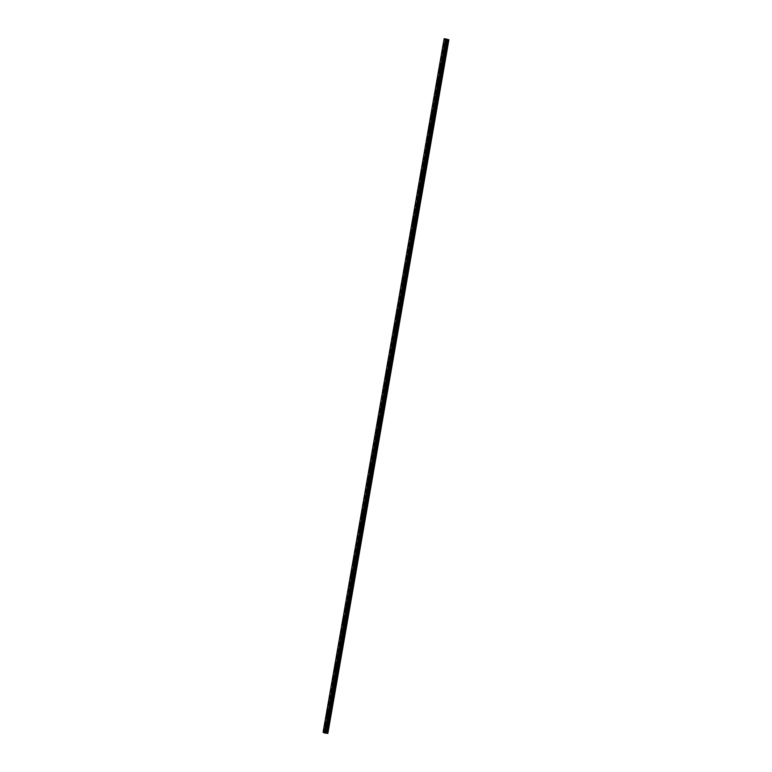 <?xml version="1.0" encoding="UTF-8"?>
<svg xmlns="http://www.w3.org/2000/svg" width="772" height="772" viewBox="0 0 772 772"><rect width="100%" height="100%" fill="white"/><g stroke="black" fill="none" stroke-linecap="round" stroke-linejoin="round"><path stroke-width="0.58" stroke-dasharray="3.86 2.9" d="M447.162 45.944L446.641 45.577L446.689 46.86L447.142 46.31L448.291 39.449M444.952 45.866L445.164 46.706L445.531 46.146L445.309 45.307L444.952 45.866M443.746 44.747L443.746 44.737A1.1 0.482 95.9 0 1 444.083 46.059A1.1 0.482 95.9 0 1 443.514 46.938L443.514 46.938M445.116 57.659L444.595 57.302L444.421 58.267L445.097 58.035L447.036 46.648M442.906 57.582L443.118 58.421L443.485 57.871L443.263 57.032L442.906 57.582M441.7 56.462L441.69 56.462A1.1 0.482 95.9 0 1 442.038 57.784A1.1 0.482 95.9 0 1 441.468 58.662L441.468 58.662M443.07 69.383L442.549 69.026L442.375 69.982L443.051 69.76L444.99 58.363M440.86 69.306L441.073 70.146L441.439 69.596L441.217 68.756L440.86 69.306M439.654 68.187L439.644 68.187A1.1 0.482 95.9 0 1 439.992 69.509A1.1 0.482 95.9 0 1 439.422 70.377L439.422 70.377M441.024 81.108L440.503 80.751L440.329 81.707L441.005 81.485L442.945 70.088M438.814 81.031L439.027 81.871L439.393 81.311L439.171 80.481L438.814 81.031M437.599 79.912L437.608 79.912A1.1 0.482 95.9 0 1 437.946 81.234A1.1 0.482 95.9 0 1 437.377 82.102L437.377 82.102M438.978 92.833L438.457 92.476L438.284 93.431L438.959 93.209L440.899 81.813M436.769 92.756L436.981 93.595L437.348 93.036L437.126 92.196L436.769 92.756M435.562 91.636L435.553 91.636A1.1 0.482 95.9 0 1 435.9 92.958A1.1 0.482 95.9 0 1 435.331 93.827L435.331 93.827M436.933 104.558L436.412 104.201L436.238 105.156L436.913 104.924L438.853 93.537M434.723 104.481L434.935 105.32L435.302 104.76L435.08 103.921L434.723 104.481M433.517 103.361L433.507 103.361A1.1 0.482 95.9 0 1 433.854 104.674A1.1 0.482 95.9 0 1 433.285 105.552L433.285 105.552M434.887 116.282L434.366 115.925L434.192 116.881L434.868 116.649L436.807 105.262M432.677 116.205L432.889 117.045L433.256 116.485L433.034 115.646L432.677 116.205M431.471 115.086L431.461 115.086A1.1 0.482 95.9 0 1 431.809 116.398A1.1 0.482 95.9 0 1 431.239 117.276L431.239 117.276M432.841 127.998L432.32 127.641L432.146 128.606L432.822 128.374L434.761 116.987M430.631 127.93L430.844 128.77L431.21 128.21L430.988 127.37L430.631 127.93M429.425 126.801L429.415 126.801A1.1 0.482 95.9 0 1 429.763 128.123A1.1 0.482 95.9 0 1 429.193 129.001L429.193 129.001M430.795 139.722L430.274 139.365L430.1 140.321L430.776 140.099L432.716 128.702M428.585 139.645L428.798 140.485L429.164 139.935L428.942 139.095L428.585 139.645M427.37 138.526L427.379 138.526A1.1 0.482 95.9 0 1 427.717 139.848A1.1 0.482 95.9 0 1 427.148 140.716L427.148 140.716M428.75 151.447L428.228 151.09L428.055 152.045L428.73 151.823L430.67 140.427M426.54 151.37L426.752 152.209L427.119 151.659L426.897 150.82L426.54 151.37M425.324 150.25L425.324 150.25A1.1 0.482 95.9 0 1 425.671 151.573A1.1 0.482 95.9 0 1 425.102 152.441L425.102 152.441M426.704 163.172L426.183 162.815L426.009 163.77L426.684 163.548L428.624 152.152M424.494 163.095L424.706 163.934L425.073 163.375L424.851 162.535L424.494 163.095M423.278 161.975L423.278 161.975A1.1 0.482 95.9 0 1 423.625 163.297A1.1 0.482 95.9 0 1 423.056 164.166L423.056 164.166M424.658 174.897L424.137 174.54L423.963 175.495L424.639 175.263L426.578 163.876M422.448 174.819L422.66 175.659L423.027 175.099L422.805 174.26L422.448 174.819M421.232 173.7L421.232 173.7A1.1 0.482 95.9 0 1 421.58 175.012A1.1 0.482 95.9 0 1 421.01 175.891L421.01 175.891M422.612 186.621L422.091 186.264L421.917 187.22L422.593 186.988L424.532 175.601M420.393 186.544L420.615 187.384L420.981 186.824L420.759 185.984L420.393 186.544M419.186 185.425L419.186 185.425A1.1 0.482 95.9 0 1 419.534 186.737A1.1 0.482 95.9 0 1 418.964 187.615L418.964 187.615M420.566 198.346L420.045 197.979L419.872 198.944L420.547 198.713L422.487 187.326M418.347 198.269L418.569 199.108L418.935 198.549L418.713 197.709L418.347 198.269M417.141 197.14L417.141 197.14A1.1 0.482 95.9 0 1 417.488 198.462A1.1 0.482 95.9 0 1 416.919 199.34L416.919 199.34M418.52 210.061L417.99 209.704L418.048 210.988L418.501 210.438L420.441 199.051M416.301 209.984L416.523 210.824L416.89 210.274L416.668 209.434L416.301 209.984M415.095 208.865L415.095 208.865A1.1 0.482 95.9 0 1 415.442 210.187A1.1 0.482 95.9 0 1 414.873 211.065L414.873 211.065M416.475 221.786L415.944 221.429L416.002 222.712L416.455 222.162L418.395 210.766M414.255 221.709L414.477 222.548L414.622 221.159L414.255 221.709M413.049 220.589L413.049 220.589A1.1 0.482 95.9 0 1 413.396 221.911A1.1 0.482 95.9 0 1 412.827 222.78L412.827 222.78M414.429 233.511L413.898 233.154L413.956 234.427L414.41 233.887L416.349 222.49M412.209 233.434L412.431 234.273L412.798 233.713L412.576 232.883L412.209 233.434M411.003 232.314L411.003 232.314A1.1 0.482 95.9 0 1 411.351 233.636A1.1 0.482 95.9 0 1 410.781 234.505L410.781 234.505M412.383 245.235L411.852 244.878L411.91 246.152L412.364 245.612L414.303 234.215M410.164 245.158L410.386 245.998L410.53 244.599L410.164 245.158M408.957 244.039L408.957 244.039A1.1 0.482 95.9 0 1 409.305 245.351A1.1 0.482 95.9 0 1 408.735 246.229L408.735 246.229M410.337 256.96L409.807 256.603L409.864 257.877L410.318 257.327L412.258 245.94M408.118 256.883L408.34 257.723L408.706 257.163L408.485 256.323L408.118 256.883M406.912 255.764L406.912 255.764A1.1 0.482 95.9 0 1 407.259 257.076A1.1 0.482 95.9 0 1 406.69 257.954L406.69 257.954M408.291 268.685L407.761 268.328L407.819 269.602L408.272 269.052L410.212 257.665M406.072 268.608L406.294 269.447L406.661 268.888L406.439 268.048L406.072 268.608M404.866 267.488L404.866 267.488A1.1 0.482 95.9 0 1 405.213 268.801A1.1 0.482 95.9 0 1 404.644 269.679L404.644 269.679M406.246 280.4L405.715 280.043L405.773 281.326L406.226 280.776L408.166 269.389M404.026 280.332L404.248 281.162L404.393 279.773L404.026 280.332M402.82 279.203L402.82 279.203A1.1 0.482 95.9 0 1 403.167 280.525A1.1 0.482 95.9 0 1 402.598 281.404L402.598 281.404M404.2 292.125L403.669 291.768L403.727 293.051L404.181 292.501L406.12 281.105M401.98 292.048L402.202 292.887L402.347 291.498L401.98 292.048M400.774 290.928L400.774 290.928A1.1 0.482 95.9 0 1 401.122 292.25A1.1 0.482 95.9 0 1 400.552 293.119L400.552 293.119M402.154 303.85L401.623 303.493L401.681 304.766L402.135 304.226L404.074 292.829M399.935 303.772L400.157 304.612L400.301 303.222L399.935 303.772M398.728 302.653L398.728 302.653A1.1 0.482 95.9 0 1 399.076 303.975A1.1 0.482 95.9 0 1 398.506 304.843L398.506 304.843M400.108 315.574L399.578 315.217L399.635 316.491L400.089 315.951L402.029 304.554M397.889 315.497L398.111 316.337L398.255 314.937L397.889 315.497M396.683 314.378L396.683 314.378A1.1 0.482 95.9 0 1 397.03 315.7A1.1 0.482 95.9 0 1 396.461 316.568L396.461 316.568M398.062 327.299L397.532 326.942L397.59 328.216L398.043 327.666L399.983 316.279M395.843 327.222L396.065 328.061L396.21 326.662L395.843 327.222M394.637 326.102L394.637 326.102A1.1 0.482 95.9 0 1 394.984 327.415A1.1 0.482 95.9 0 1 394.415 328.293L394.415 328.293M396.017 339.024L395.486 338.667L395.322 339.622L395.988 339.39L397.937 328.003M393.797 338.947L394.019 339.786L394.164 338.387L393.797 338.947M392.591 337.827L392.591 337.827A1.1 0.482 95.9 0 1 392.938 339.14A1.1 0.482 95.9 0 1 392.369 340.018L392.359 340.018M393.971 350.749L393.44 350.382L393.276 351.347L393.942 351.115L395.891 339.728M391.751 350.671L391.973 351.511L392.118 350.112L391.751 350.671M390.545 349.542L390.545 349.542A1.1 0.482 95.9 0 1 390.893 350.864A1.1 0.482 95.9 0 1 390.323 351.743L390.314 351.743M391.915 362.464L391.394 362.107L391.452 363.39L391.896 362.84L393.845 351.453M389.706 362.386L389.928 363.226L390.072 361.836L389.706 362.386M388.499 361.267L388.499 361.267A1.1 0.482 95.9 0 1 388.847 362.589A1.1 0.482 95.9 0 1 388.277 363.458L388.268 363.458M389.87 374.188L389.349 373.831L389.185 374.787L389.85 374.565L391.8 363.168M387.66 374.111L387.882 374.951L388.026 373.561L387.66 374.111M386.454 372.992L386.454 372.992A1.1 0.482 95.9 0 1 386.801 374.314A1.1 0.482 95.9 0 1 386.232 375.182L386.222 375.182M387.824 385.913L387.303 385.556L387.139 386.511L387.805 386.289L389.754 374.893M385.614 385.836L385.836 386.675L385.981 385.276L385.614 385.836M384.408 384.717L384.408 384.717A1.1 0.482 95.9 0 1 384.755 386.039A1.1 0.482 95.9 0 1 384.186 386.907L384.176 386.907M385.778 397.638L385.257 397.281L385.093 398.236L385.759 398.005L387.708 386.618M383.568 397.561L383.79 398.4L383.935 397.001L383.568 397.561M382.362 396.441L382.362 396.441A1.1 0.482 95.9 0 1 382.709 397.754A1.1 0.482 95.9 0 1 382.14 398.632L382.13 398.632M383.732 409.363L383.211 409.006L383.259 410.279L383.713 409.729L385.662 398.342M381.522 409.285L381.744 410.125L381.889 408.726L381.522 409.285M380.316 408.166L380.316 408.166A1.1 0.482 95.9 0 1 380.664 409.478A1.1 0.482 95.9 0 1 380.094 410.357L380.085 410.357M381.686 421.087L381.165 420.73L381.214 422.004L381.667 421.454L383.616 410.067M379.477 421.01L379.699 421.85L379.843 420.45L379.477 421.01M378.27 419.891L378.27 419.881A1.1 0.482 95.9 0 1 378.618 421.203A1.1 0.482 95.9 0 1 378.048 422.081L378.039 422.081M379.641 432.803L379.12 432.445L379.168 433.729L379.621 433.179L381.571 421.792M377.431 432.725L377.653 433.565L377.798 432.175L377.431 432.725M376.225 431.606L376.225 431.606A1.1 0.482 95.9 0 1 376.572 432.928A1.1 0.482 95.9 0 1 375.993 433.806L375.993 433.806M377.595 444.527L377.074 444.17L377.122 445.454L377.576 444.904L379.525 433.507M375.385 444.45L375.607 445.29L375.752 443.9L375.385 444.45M374.179 443.331L374.179 443.331A1.1 0.482 95.9 0 1 374.517 444.653A1.1 0.482 95.9 0 1 373.947 445.521L373.947 445.521M375.549 456.252L375.028 455.895L375.076 457.169L375.53 456.628L377.479 445.232M373.339 456.175L373.561 457.014L373.696 455.625L373.339 456.175M372.133 455.055L372.133 455.055A1.1 0.482 95.9 0 1 372.471 456.377A1.1 0.482 95.9 0 1 371.901 457.246L371.901 457.246M373.503 467.977L372.982 467.62L373.03 468.893L373.484 468.353L375.433 456.956M371.293 467.9L371.515 468.739L371.872 468.179L371.65 467.34L371.293 467.9M370.087 466.78L370.087 466.78A1.1 0.482 95.9 0 1 370.425 468.102A1.1 0.482 95.9 0 1 369.856 468.971L369.856 468.971M371.457 479.702L370.936 479.344L370.985 480.618L371.438 480.068L373.387 468.681M369.248 479.624L369.47 480.464L369.827 479.904L369.605 479.065L369.248 479.624M368.041 478.505L368.041 478.505A1.1 0.482 95.9 0 1 368.379 479.817A1.1 0.482 95.9 0 1 367.81 480.695L367.81 480.695M369.412 491.426L368.891 491.069L368.939 492.343L369.392 491.793L371.342 480.406M367.202 491.349L367.424 492.189L367.781 491.629L367.559 490.789L367.202 491.349M365.996 490.23L365.996 490.23A1.1 0.482 95.9 0 1 366.333 491.542A1.1 0.482 95.9 0 1 365.764 492.42L365.764 492.42M367.366 503.151L366.845 502.784L366.893 504.068L367.347 503.518L369.286 492.131M365.156 503.074L365.368 503.913L365.735 503.354L365.513 502.514L365.156 503.074M363.95 501.945L363.95 501.945A1.1 0.482 95.9 0 1 364.287 503.267A1.1 0.482 95.9 0 1 363.718 504.145L363.718 504.145M365.32 514.866L364.799 514.509L364.847 515.793L365.301 515.242L367.24 503.855M363.11 514.789L363.322 515.628L363.689 515.078L363.467 514.239L363.11 514.789M361.904 513.669L361.904 513.669A1.1 0.482 95.9 0 1 362.242 514.992A1.1 0.482 95.9 0 1 361.672 515.86L361.672 515.86M363.274 526.591L362.753 526.234L362.801 527.508L363.255 526.967L365.195 515.571M361.064 526.514L361.277 527.353L361.643 526.803L361.421 525.964L361.064 526.514M359.858 525.394L359.858 525.394A1.1 0.482 95.9 0 1 360.196 526.716A1.1 0.482 95.9 0 1 359.627 527.585L359.627 527.585M361.228 538.316L360.707 537.959L360.756 539.232L361.209 538.692L363.149 527.295M359.019 538.238L359.231 539.078L359.598 538.518L359.376 537.679L359.019 538.238M357.812 537.119L357.803 537.119A1.1 0.482 95.9 0 1 358.15 538.441A1.1 0.482 95.9 0 1 357.581 539.31L357.581 539.31M359.183 550.04L358.662 549.683L358.488 550.639L359.163 550.407L361.103 539.02M356.973 549.963L357.185 550.803L357.552 550.243L357.33 549.403L356.973 549.963M355.767 548.844L355.757 548.844A1.1 0.482 95.9 0 1 356.104 550.156A1.1 0.482 95.9 0 1 355.535 551.034L355.535 551.034M357.137 561.765L356.616 561.408L356.442 562.363L357.118 562.132L359.057 550.745M354.927 561.688L355.139 562.527L355.506 561.968L355.284 561.128L354.927 561.688M353.721 560.568L353.711 560.568A1.1 0.482 95.9 0 1 354.058 561.881A1.1 0.482 95.9 0 1 353.489 562.759L353.489 562.759M355.091 573.49L354.57 573.123L354.396 574.088L355.072 573.857L357.011 562.47M352.881 573.413L353.093 574.252L353.46 573.692L353.238 572.853L352.881 573.413M351.665 572.284L351.675 572.284A1.1 0.482 95.9 0 1 352.013 573.606A1.1 0.482 95.9 0 1 351.443 574.484L351.443 574.484M353.045 585.205L352.524 584.848L352.35 585.813L353.026 585.581L354.966 574.194M350.835 585.128L351.048 585.967L351.414 585.417L351.192 584.578L350.835 585.128M349.629 584.008L349.62 584.008A1.1 0.482 95.9 0 1 349.967 585.33A1.1 0.482 95.9 0 1 349.398 586.209L349.398 586.209M350.999 596.93L350.478 596.573L350.305 597.528L350.98 597.306L352.92 585.909M348.79 596.852L349.002 597.692L349.369 597.142L349.147 596.302L348.79 596.852M347.583 595.733L347.574 595.733A1.1 0.482 95.9 0 1 347.921 597.055A1.1 0.482 95.9 0 1 347.352 597.924L347.352 597.924M348.954 608.654L348.433 608.297L348.259 609.253L348.934 609.031L350.874 597.634M346.744 608.577L346.956 609.417L347.323 608.857L347.101 608.027L346.744 608.577M345.538 607.458L345.528 607.458A1.1 0.482 95.9 0 1 345.875 608.78A1.1 0.482 95.9 0 1 345.306 609.648L345.306 609.648M346.908 620.379L346.387 620.022L346.213 620.977L346.889 620.756L348.828 609.359M344.698 620.302L344.91 621.142L345.277 620.582L345.055 619.742L344.698 620.302M343.492 619.183L343.482 619.183A1.1 0.482 95.9 0 1 343.829 620.495A1.1 0.482 95.9 0 1 343.26 621.373L343.26 621.373M344.862 632.104L344.341 631.747L344.167 632.702L344.843 632.471L346.782 621.084M342.652 632.027L342.865 632.866L343.231 632.307L343.009 631.467L342.652 632.027M341.436 630.907L341.436 630.907A1.1 0.482 95.9 0 1 341.784 632.22A1.1 0.482 95.9 0 1 341.214 633.098L341.214 633.098M342.816 643.829L342.295 643.472L342.121 644.427L342.797 644.195L344.737 632.808M340.606 643.751L340.819 644.591L341.185 644.031L340.963 643.192L340.606 643.751M339.39 642.632L339.39 642.632A1.1 0.482 95.9 0 1 339.738 643.944A1.1 0.482 95.9 0 1 339.169 644.823L339.169 644.823M340.77 655.544L340.249 655.187L340.076 656.152L340.751 655.92L342.691 644.533M338.561 655.476L338.773 656.306L339.14 655.756L338.918 654.917L338.561 655.476M337.345 654.347L337.345 654.347A1.1 0.482 95.9 0 1 337.692 655.669A1.1 0.482 95.9 0 1 337.123 656.547L337.123 656.547M338.725 667.269L338.204 666.912L338.03 667.867L338.705 667.645L340.645 656.248M336.505 667.191L336.727 668.031L337.094 667.481L336.872 666.641L336.505 667.191M335.299 666.072L335.299 666.072A1.1 0.482 95.9 0 1 335.646 667.394A1.1 0.482 95.9 0 1 335.077 668.262L335.077 668.262M336.679 678.993L336.158 678.636L335.984 679.592L336.66 679.37L338.599 667.973M334.459 678.916L334.681 679.756L334.826 678.366L334.459 678.916M333.253 677.797L333.253 677.797A1.1 0.482 95.9 0 1 333.6 679.119A1.1 0.482 95.9 0 1 333.031 679.987L333.031 679.987M334.633 690.718L334.112 690.361L333.938 691.316L334.614 691.094L336.553 679.698M332.414 690.641L332.635 691.48L332.78 690.081L332.414 690.641M331.207 689.521L331.207 689.521A1.1 0.482 95.9 0 1 331.555 690.843A1.1 0.482 95.9 0 1 330.985 691.712L330.985 691.712M332.587 702.443L332.057 702.086L332.114 703.36L332.568 702.809L334.508 691.423M330.368 702.366L330.59 703.205L330.956 702.645L330.734 701.806L330.368 702.366M329.161 701.246L329.161 701.246A1.1 0.482 95.9 0 1 329.509 702.559A1.1 0.482 95.9 0 1 328.94 703.437L328.94 703.437M330.541 714.168L330.011 713.811L330.069 715.084L330.522 714.534L332.462 703.147M328.322 714.09L328.544 714.93L328.911 714.37L328.689 713.531L328.322 714.09M327.116 712.971L327.116 712.971A1.1 0.482 95.9 0 1 327.463 714.283A1.1 0.482 95.9 0 1 326.894 715.162L326.894 715.162M327.888 725.979L328.023 726.809L328.496 725.892L328.168 725.41L327.888 725.979M326.276 725.815L326.498 726.655L326.865 726.095L326.643 725.255L326.276 725.815M325.07 724.686L325.07 724.686A1.1 0.482 95.9 0 1 325.417 726.008A1.1 0.482 95.9 0 1 324.848 726.886L324.848 726.886M326.112 725.728A1.1 0.482 -84.1 0 0 326.459 727.05A1.1 0.482 -84.1 0 0 327.029 726.172A1.1 0.482 -84.1 0 0 326.681 724.86A1.1 0.482 -84.1 0 0 326.112 725.728M324.665 725.583A1.1 0.482 -84.1 0 0 325.012 726.896A1.1 0.482 -84.1 0 0 325.581 726.027A1.1 0.482 -84.1 0 0 325.234 724.705A1.1 0.482 -84.1 0 0 324.665 725.583M328.158 714.003A1.1 0.482 -84.1 0 0 328.505 715.326A1.1 0.482 -84.1 0 0 329.075 714.447A1.1 0.482 -84.1 0 0 328.727 713.135A1.1 0.482 -84.1 0 0 328.158 714.003M326.71 713.859A1.1 0.482 -84.1 0 0 327.058 715.181A1.1 0.482 -84.1 0 0 327.627 714.303A1.1 0.482 -84.1 0 0 327.28 712.981A1.1 0.482 -84.1 0 0 326.71 713.859M330.204 702.288A1.1 0.482 -84.1 0 0 330.551 703.601A1.1 0.482 -84.1 0 0 331.12 702.732A1.1 0.482 -84.1 0 0 330.773 701.41A1.1 0.482 -84.1 0 0 330.204 702.288M328.756 702.134A1.1 0.482 -84.1 0 0 329.104 703.456A1.1 0.482 -84.1 0 0 329.673 702.578A1.1 0.482 -84.1 0 0 329.326 701.256A1.1 0.482 -84.1 0 0 328.756 702.134M332.25 690.564A1.1 0.482 -84.1 0 0 332.597 691.876A1.1 0.482 -84.1 0 0 333.166 691.008A1.1 0.482 -84.1 0 0 332.819 689.686A1.1 0.482 -84.1 0 0 332.25 690.564M330.802 690.409A1.1 0.482 -84.1 0 0 331.149 691.731A1.1 0.482 -84.1 0 0 331.719 690.853A1.1 0.482 -84.1 0 0 331.371 689.541A1.1 0.482 -84.1 0 0 330.802 690.409M334.295 678.839A1.1 0.482 -84.1 0 0 334.643 680.151A1.1 0.482 -84.1 0 0 335.212 679.283A1.1 0.482 -84.1 0 0 334.865 677.961A1.1 0.482 -84.1 0 0 334.295 678.839M332.848 678.684A1.1 0.482 -84.1 0 0 333.195 680.007A1.1 0.482 -84.1 0 0 333.765 679.128A1.1 0.482 -84.1 0 0 333.417 677.816A1.1 0.482 -84.1 0 0 332.848 678.684M336.341 667.114A1.1 0.482 -84.1 0 0 336.688 668.436A1.1 0.482 -84.1 0 0 337.258 667.558A1.1 0.482 -84.1 0 0 336.91 666.236A1.1 0.482 -84.1 0 0 336.341 667.114M334.894 666.969A1.1 0.482 -84.1 0 0 335.241 668.282A1.1 0.482 -84.1 0 0 335.81 667.413A1.1 0.482 -84.1 0 0 335.463 666.091A1.1 0.482 -84.1 0 0 334.894 666.969M338.387 655.389A1.1 0.482 -84.1 0 0 338.734 656.711A1.1 0.482 -84.1 0 0 339.304 655.833A1.1 0.482 -84.1 0 0 338.956 654.521A1.1 0.482 -84.1 0 0 338.387 655.389M336.939 655.245A1.1 0.482 -84.1 0 0 337.287 656.557A1.1 0.482 -84.1 0 0 337.856 655.689A1.1 0.482 -84.1 0 0 337.509 654.366A1.1 0.482 -84.1 0 0 336.939 655.245M340.433 643.665A1.1 0.482 -84.1 0 0 340.78 644.987A1.1 0.482 -84.1 0 0 341.349 644.109A1.1 0.482 -84.1 0 0 341.002 642.796A1.1 0.482 -84.1 0 0 340.433 643.665M338.985 643.52A1.1 0.482 -84.1 0 0 339.333 644.832A1.1 0.482 -84.1 0 0 339.902 643.964A1.1 0.482 -84.1 0 0 339.555 642.642A1.1 0.482 -84.1 0 0 338.985 643.52M342.478 631.94A1.1 0.482 -84.1 0 0 342.826 633.262A1.1 0.482 -84.1 0 0 343.395 632.393A1.1 0.482 -84.1 0 0 343.048 631.071A1.1 0.482 -84.1 0 0 342.478 631.94M341.031 631.795A1.1 0.482 -84.1 0 0 341.378 633.117A1.1 0.482 -84.1 0 0 341.948 632.239A1.1 0.482 -84.1 0 0 341.6 630.917A1.1 0.482 -84.1 0 0 341.031 631.795M344.524 620.225A1.1 0.482 -84.1 0 0 344.872 621.537A1.1 0.482 -84.1 0 0 345.441 620.669A1.1 0.482 -84.1 0 0 345.094 619.347A1.1 0.482 -84.1 0 0 344.524 620.225M343.077 620.07A1.1 0.482 -84.1 0 0 343.424 621.392A1.1 0.482 -84.1 0 0 343.994 620.514A1.1 0.482 -84.1 0 0 343.646 619.202A1.1 0.482 -84.1 0 0 343.077 620.07M346.57 608.5A1.1 0.482 -84.1 0 0 346.917 609.812A1.1 0.482 -84.1 0 0 347.487 608.944A1.1 0.482 -84.1 0 0 347.139 607.622A1.1 0.482 -84.1 0 0 346.57 608.5M345.123 608.346A1.1 0.482 -84.1 0 0 345.47 609.668A1.1 0.482 -84.1 0 0 346.039 608.79A1.1 0.482 -84.1 0 0 345.692 607.477A1.1 0.482 -84.1 0 0 345.123 608.346M348.616 596.775A1.1 0.482 -84.1 0 0 348.963 598.097A1.1 0.482 -84.1 0 0 349.533 597.219A1.1 0.482 -84.1 0 0 349.185 595.897A1.1 0.482 -84.1 0 0 348.616 596.775M347.168 596.621A1.1 0.482 -84.1 0 0 347.516 597.943A1.1 0.482 -84.1 0 0 348.085 597.074A1.1 0.482 -84.1 0 0 347.738 595.752A1.1 0.482 -84.1 0 0 347.168 596.621M350.662 585.051A1.1 0.482 -84.1 0 0 351.009 586.373A1.1 0.482 -84.1 0 0 351.578 585.494A1.1 0.482 -84.1 0 0 351.231 584.182A1.1 0.482 -84.1 0 0 350.662 585.051M349.214 584.906A1.1 0.482 -84.1 0 0 349.562 586.218A1.1 0.482 -84.1 0 0 350.131 585.35A1.1 0.482 -84.1 0 0 349.784 584.028A1.1 0.482 -84.1 0 0 349.214 584.906M352.707 573.326A1.1 0.482 -84.1 0 0 353.055 574.648A1.1 0.482 -84.1 0 0 353.624 573.77A1.1 0.482 -84.1 0 0 353.286 572.457A1.1 0.482 -84.1 0 0 352.707 573.326M351.26 573.181A1.1 0.482 -84.1 0 0 351.607 574.493A1.1 0.482 -84.1 0 0 352.177 573.625A1.1 0.482 -84.1 0 0 351.829 572.303A1.1 0.482 -84.1 0 0 351.26 573.181M354.763 561.601A1.1 0.482 -84.1 0 0 355.101 562.923A1.1 0.482 -84.1 0 0 355.67 562.045A1.1 0.482 -84.1 0 0 355.332 560.733A1.1 0.482 -84.1 0 0 354.763 561.601M353.306 561.456A1.1 0.482 -84.1 0 0 353.653 562.778A1.1 0.482 -84.1 0 0 354.223 561.9A1.1 0.482 -84.1 0 0 353.875 560.578A1.1 0.482 -84.1 0 0 353.306 561.456M356.809 549.886A1.1 0.482 -84.1 0 0 357.147 551.198A1.1 0.482 -84.1 0 0 357.716 550.33A1.1 0.482 -84.1 0 0 357.378 549.008A1.1 0.482 -84.1 0 0 356.809 549.886M355.352 549.732A1.1 0.482 -84.1 0 0 355.699 551.054A1.1 0.482 -84.1 0 0 356.268 550.175A1.1 0.482 -84.1 0 0 355.921 548.863A1.1 0.482 -84.1 0 0 355.352 549.732M358.855 538.161A1.1 0.482 -84.1 0 0 359.192 539.474A1.1 0.482 -84.1 0 0 359.762 538.605A1.1 0.482 -84.1 0 0 359.424 537.283A1.1 0.482 -84.1 0 0 358.855 538.161M357.397 538.007A1.1 0.482 -84.1 0 0 357.745 539.329A1.1 0.482 -84.1 0 0 358.314 538.451A1.1 0.482 -84.1 0 0 357.967 537.138A1.1 0.482 -84.1 0 0 357.397 538.007M360.9 526.436A1.1 0.482 -84.1 0 0 361.238 527.758A1.1 0.482 -84.1 0 0 361.807 526.88A1.1 0.482 -84.1 0 0 361.47 525.558A1.1 0.482 -84.1 0 0 360.9 526.436M359.443 526.282A1.1 0.482 -84.1 0 0 359.791 527.604A1.1 0.482 -84.1 0 0 360.36 526.726A1.1 0.482 -84.1 0 0 360.013 525.414A1.1 0.482 -84.1 0 0 359.443 526.282M362.946 514.712A1.1 0.482 -84.1 0 0 363.284 516.034A1.1 0.482 -84.1 0 0 363.853 515.156A1.1 0.482 -84.1 0 0 363.515 513.834A1.1 0.482 -84.1 0 0 362.946 514.712M361.489 514.567A1.1 0.482 -84.1 0 0 361.836 515.879A1.1 0.482 -84.1 0 0 362.406 515.011A1.1 0.482 -84.1 0 0 362.058 513.689A1.1 0.482 -84.1 0 0 361.489 514.567M364.992 502.987A1.1 0.482 -84.1 0 0 365.33 504.309A1.1 0.482 -84.1 0 0 365.899 503.431A1.1 0.482 -84.1 0 0 365.561 502.118A1.1 0.482 -84.1 0 0 364.992 502.987M363.535 502.842A1.1 0.482 -84.1 0 0 363.882 504.155A1.1 0.482 -84.1 0 0 364.452 503.286A1.1 0.482 -84.1 0 0 364.104 501.964A1.1 0.482 -84.1 0 0 363.535 502.842M367.038 491.262A1.1 0.482 -84.1 0 0 367.375 492.584A1.1 0.482 -84.1 0 0 367.945 491.706A1.1 0.482 -84.1 0 0 367.607 490.394A1.1 0.482 -84.1 0 0 367.038 491.262M365.581 491.117A1.1 0.482 -84.1 0 0 365.928 492.44A1.1 0.482 -84.1 0 0 366.497 491.561A1.1 0.482 -84.1 0 0 366.15 490.239A1.1 0.482 -84.1 0 0 365.581 491.117M369.084 479.537A1.1 0.482 -84.1 0 0 369.421 480.859A1.1 0.482 -84.1 0 0 369.991 479.991A1.1 0.482 -84.1 0 0 369.653 478.669A1.1 0.482 -84.1 0 0 369.084 479.537M367.626 479.393A1.1 0.482 -84.1 0 0 367.974 480.715A1.1 0.482 -84.1 0 0 368.543 479.837A1.1 0.482 -84.1 0 0 368.205 478.515A1.1 0.482 -84.1 0 0 367.626 479.393M371.129 467.822A1.1 0.482 -84.1 0 0 371.467 469.135A1.1 0.482 -84.1 0 0 372.036 468.266A1.1 0.482 -84.1 0 0 371.699 466.944A1.1 0.482 -84.1 0 0 371.129 467.822M369.682 467.668A1.1 0.482 -84.1 0 0 370.02 468.99A1.1 0.482 -84.1 0 0 370.589 468.112A1.1 0.482 -84.1 0 0 370.251 466.799A1.1 0.482 -84.1 0 0 369.682 467.668M373.175 456.098A1.1 0.482 -84.1 0 0 373.513 457.41A1.1 0.482 -84.1 0 0 374.082 456.541A1.1 0.482 -84.1 0 0 373.745 455.219A1.1 0.482 -84.1 0 0 373.175 456.098M371.728 455.943A1.1 0.482 -84.1 0 0 372.065 457.265A1.1 0.482 -84.1 0 0 372.635 456.387A1.1 0.482 -84.1 0 0 372.297 455.075A1.1 0.482 -84.1 0 0 371.728 455.943M375.221 444.373A1.1 0.482 -84.1 0 0 375.559 445.695A1.1 0.482 -84.1 0 0 376.128 444.817A1.1 0.482 -84.1 0 0 375.79 443.495A1.1 0.482 -84.1 0 0 375.221 444.373M373.773 444.218A1.1 0.482 -84.1 0 0 374.111 445.54A1.1 0.482 -84.1 0 0 374.681 444.672A1.1 0.482 -84.1 0 0 374.343 443.35A1.1 0.482 -84.1 0 0 373.773 444.218M377.267 432.648A1.1 0.482 -84.1 0 0 377.604 433.97A1.1 0.482 -84.1 0 0 378.174 433.092A1.1 0.482 -84.1 0 0 377.836 431.78A1.1 0.482 -84.1 0 0 377.267 432.648M375.819 432.503A1.1 0.482 -84.1 0 0 376.157 433.816A1.1 0.482 -84.1 0 0 376.726 432.947A1.1 0.482 -84.1 0 0 376.389 431.625A1.1 0.482 -84.1 0 0 375.819 432.503M379.313 420.923A1.1 0.482 -84.1 0 0 379.65 422.245A1.1 0.482 -84.1 0 0 380.22 421.367A1.1 0.482 -84.1 0 0 379.882 420.055A1.1 0.482 -84.1 0 0 379.313 420.923M377.865 420.779A1.1 0.482 -84.1 0 0 378.203 422.091A1.1 0.482 -84.1 0 0 378.772 421.222A1.1 0.482 -84.1 0 0 378.434 419.9A1.1 0.482 -84.1 0 0 377.865 420.779M381.358 409.199A1.1 0.482 -84.1 0 0 381.696 410.521A1.1 0.482 -84.1 0 0 382.265 409.652A1.1 0.482 -84.1 0 0 381.928 408.33A1.1 0.482 -84.1 0 0 381.358 409.199M379.911 409.054A1.1 0.482 -84.1 0 0 380.249 410.376A1.1 0.482 -84.1 0 0 380.818 409.498A1.1 0.482 -84.1 0 0 380.48 408.176A1.1 0.482 -84.1 0 0 379.911 409.054M383.404 397.483A1.1 0.482 -84.1 0 0 383.742 398.796A1.1 0.482 -84.1 0 0 384.311 397.927A1.1 0.482 -84.1 0 0 383.973 396.605A1.1 0.482 -84.1 0 0 383.404 397.483M381.957 397.329A1.1 0.482 -84.1 0 0 382.294 398.651A1.1 0.482 -84.1 0 0 382.864 397.773A1.1 0.482 -84.1 0 0 382.526 396.461A1.1 0.482 -84.1 0 0 381.957 397.329M385.45 385.759A1.1 0.482 -84.1 0 0 385.788 387.071A1.1 0.482 -84.1 0 0 386.367 386.203A1.1 0.482 -84.1 0 0 386.019 384.881A1.1 0.482 -84.1 0 0 385.45 385.759M384.002 385.604A1.1 0.482 -84.1 0 0 384.34 386.926A1.1 0.482 -84.1 0 0 384.91 386.048A1.1 0.482 -84.1 0 0 384.572 384.736A1.1 0.482 -84.1 0 0 384.002 385.604M387.496 374.034A1.1 0.482 -84.1 0 0 387.843 375.356A1.1 0.482 -84.1 0 0 388.412 374.478A1.1 0.482 -84.1 0 0 388.065 373.156A1.1 0.482 -84.1 0 0 387.496 374.034M386.048 373.88A1.1 0.482 -84.1 0 0 386.386 375.202A1.1 0.482 -84.1 0 0 386.955 374.323A1.1 0.482 -84.1 0 0 386.618 373.011A1.1 0.482 -84.1 0 0 386.048 373.88M389.542 362.309A1.1 0.482 -84.1 0 0 389.889 363.631A1.1 0.482 -84.1 0 0 390.458 362.753A1.1 0.482 -84.1 0 0 390.111 361.431A1.1 0.482 -84.1 0 0 389.542 362.309M388.094 362.164A1.1 0.482 -84.1 0 0 388.432 363.477A1.1 0.482 -84.1 0 0 389.001 362.608A1.1 0.482 -84.1 0 0 388.663 361.286A1.1 0.482 -84.1 0 0 388.094 362.164M391.587 350.584A1.1 0.482 -84.1 0 0 391.935 351.907A1.1 0.482 -84.1 0 0 392.504 351.028A1.1 0.482 -84.1 0 0 392.157 349.716A1.1 0.482 -84.1 0 0 391.587 350.584M390.14 350.44A1.1 0.482 -84.1 0 0 390.478 351.752A1.1 0.482 -84.1 0 0 391.047 350.884A1.1 0.482 -84.1 0 0 390.709 349.562A1.1 0.482 -84.1 0 0 390.14 350.44M393.633 338.86A1.1 0.482 -84.1 0 0 393.981 340.182A1.1 0.482 -84.1 0 0 394.55 339.304A1.1 0.482 -84.1 0 0 394.202 337.991A1.1 0.482 -84.1 0 0 393.633 338.86M392.186 338.715A1.1 0.482 -84.1 0 0 392.523 340.037A1.1 0.482 -84.1 0 0 393.093 339.159A1.1 0.482 -84.1 0 0 392.755 337.837A1.1 0.482 -84.1 0 0 392.186 338.715M395.679 327.145A1.1 0.482 -84.1 0 0 396.026 328.457A1.1 0.482 -84.1 0 0 396.596 327.589A1.1 0.482 -84.1 0 0 396.248 326.267A1.1 0.482 -84.1 0 0 395.679 327.145M394.231 326.99A1.1 0.482 -84.1 0 0 394.569 328.312A1.1 0.482 -84.1 0 0 395.139 327.434A1.1 0.482 -84.1 0 0 394.801 326.112A1.1 0.482 -84.1 0 0 394.231 326.99M397.725 315.42A1.1 0.482 -84.1 0 0 398.072 316.732A1.1 0.482 -84.1 0 0 398.642 315.864A1.1 0.482 -84.1 0 0 398.294 314.542A1.1 0.482 -84.1 0 0 397.725 315.42M396.277 315.265A1.1 0.482 -84.1 0 0 396.615 316.588A1.1 0.482 -84.1 0 0 397.184 315.709A1.1 0.482 -84.1 0 0 396.847 314.397A1.1 0.482 -84.1 0 0 396.277 315.265M399.771 303.695A1.1 0.482 -84.1 0 0 400.118 305.008A1.1 0.482 -84.1 0 0 400.687 304.139A1.1 0.482 -84.1 0 0 400.34 302.817A1.1 0.482 -84.1 0 0 399.771 303.695M398.323 303.541A1.1 0.482 -84.1 0 0 398.661 304.863A1.1 0.482 -84.1 0 0 399.23 303.985A1.1 0.482 -84.1 0 0 398.892 302.672A1.1 0.482 -84.1 0 0 398.323 303.541M401.816 291.97A1.1 0.482 -84.1 0 0 402.164 293.292A1.1 0.482 -84.1 0 0 402.733 292.414A1.1 0.482 -84.1 0 0 402.386 291.092A1.1 0.482 -84.1 0 0 401.816 291.97M400.369 291.826A1.1 0.482 -84.1 0 0 400.707 293.138A1.1 0.482 -84.1 0 0 401.286 292.27A1.1 0.482 -84.1 0 0 400.938 290.947A1.1 0.482 -84.1 0 0 400.369 291.826M403.862 280.246A1.1 0.482 -84.1 0 0 404.21 281.568A1.1 0.482 -84.1 0 0 404.779 280.69A1.1 0.482 -84.1 0 0 404.432 279.377A1.1 0.482 -84.1 0 0 403.862 280.246M402.415 280.101A1.1 0.482 -84.1 0 0 402.762 281.413A1.1 0.482 -84.1 0 0 403.331 280.545A1.1 0.482 -84.1 0 0 402.984 279.223A1.1 0.482 -84.1 0 0 402.415 280.101M405.908 268.521A1.1 0.482 -84.1 0 0 406.255 269.843A1.1 0.482 -84.1 0 0 406.825 268.965A1.1 0.482 -84.1 0 0 406.477 267.652A1.1 0.482 -84.1 0 0 405.908 268.521M404.46 268.376A1.1 0.482 -84.1 0 0 404.808 269.689A1.1 0.482 -84.1 0 0 405.377 268.82A1.1 0.482 -84.1 0 0 405.03 267.498A1.1 0.482 -84.1 0 0 404.46 268.376M407.954 256.796A1.1 0.482 -84.1 0 0 408.301 258.118A1.1 0.482 -84.1 0 0 408.87 257.25A1.1 0.482 -84.1 0 0 408.523 255.928A1.1 0.482 -84.1 0 0 407.954 256.796M406.506 256.651A1.1 0.482 -84.1 0 0 406.854 257.973A1.1 0.482 -84.1 0 0 407.423 257.095A1.1 0.482 -84.1 0 0 407.076 255.773A1.1 0.482 -84.1 0 0 406.506 256.651M410 245.081A1.1 0.482 -84.1 0 0 410.347 246.393A1.1 0.482 -84.1 0 0 410.916 245.525A1.1 0.482 -84.1 0 0 410.569 244.203A1.1 0.482 -84.1 0 0 410 245.081M408.552 244.927A1.1 0.482 -84.1 0 0 408.899 246.249A1.1 0.482 -84.1 0 0 409.469 245.371A1.1 0.482 -84.1 0 0 409.121 244.058A1.1 0.482 -84.1 0 0 408.552 244.927M412.045 233.356A1.1 0.482 -84.1 0 0 412.393 234.669A1.1 0.482 -84.1 0 0 412.962 233.8A1.1 0.482 -84.1 0 0 412.615 232.478A1.1 0.482 -84.1 0 0 412.045 233.356M410.598 233.202A1.1 0.482 -84.1 0 0 410.945 234.524A1.1 0.482 -84.1 0 0 411.515 233.646A1.1 0.482 -84.1 0 0 411.167 232.333A1.1 0.482 -84.1 0 0 410.598 233.202M414.091 221.632A1.1 0.482 -84.1 0 0 414.439 222.954A1.1 0.482 -84.1 0 0 415.008 222.075A1.1 0.482 -84.1 0 0 414.66 220.753A1.1 0.482 -84.1 0 0 414.091 221.632M412.644 221.477A1.1 0.482 -84.1 0 0 412.991 222.799A1.1 0.482 -84.1 0 0 413.56 221.931A1.1 0.482 -84.1 0 0 413.213 220.609A1.1 0.482 -84.1 0 0 412.644 221.477M416.137 209.907A1.1 0.482 -84.1 0 0 416.484 211.229A1.1 0.482 -84.1 0 0 417.054 210.351A1.1 0.482 -84.1 0 0 416.706 209.038A1.1 0.482 -84.1 0 0 416.137 209.907M414.689 209.762A1.1 0.482 -84.1 0 0 415.037 211.074A1.1 0.482 -84.1 0 0 415.606 210.206A1.1 0.482 -84.1 0 0 415.259 208.884A1.1 0.482 -84.1 0 0 414.689 209.762M418.183 198.182A1.1 0.482 -84.1 0 0 418.53 199.504A1.1 0.482 -84.1 0 0 419.099 198.626A1.1 0.482 -84.1 0 0 418.752 197.314A1.1 0.482 -84.1 0 0 418.183 198.182M416.735 198.037A1.1 0.482 -84.1 0 0 417.083 199.35A1.1 0.482 -84.1 0 0 417.652 198.481A1.1 0.482 -84.1 0 0 417.305 197.159A1.1 0.482 -84.1 0 0 416.735 198.037M420.229 186.457A1.1 0.482 -84.1 0 0 420.576 187.779A1.1 0.482 -84.1 0 0 421.145 186.901A1.1 0.482 -84.1 0 0 420.798 185.589A1.1 0.482 -84.1 0 0 420.229 186.457M418.781 186.313A1.1 0.482 -84.1 0 0 419.128 187.635A1.1 0.482 -84.1 0 0 419.698 186.756A1.1 0.482 -84.1 0 0 419.35 185.434A1.1 0.482 -84.1 0 0 418.781 186.313M422.274 174.742A1.1 0.482 -84.1 0 0 422.622 176.055A1.1 0.482 -84.1 0 0 423.191 175.186A1.1 0.482 -84.1 0 0 422.844 173.864A1.1 0.482 -84.1 0 0 422.274 174.742M420.827 174.588A1.1 0.482 -84.1 0 0 421.174 175.91A1.1 0.482 -84.1 0 0 421.744 175.032A1.1 0.482 -84.1 0 0 421.396 173.719A1.1 0.482 -84.1 0 0 420.827 174.588M424.32 163.017A1.1 0.482 -84.1 0 0 424.668 164.33A1.1 0.482 -84.1 0 0 425.237 163.461A1.1 0.482 -84.1 0 0 424.889 162.139A1.1 0.482 -84.1 0 0 424.32 163.017M422.873 162.863A1.1 0.482 -84.1 0 0 423.22 164.185A1.1 0.482 -84.1 0 0 423.789 163.307A1.1 0.482 -84.1 0 0 423.442 161.995A1.1 0.482 -84.1 0 0 422.873 162.863M426.366 151.293A1.1 0.482 -84.1 0 0 426.713 152.615A1.1 0.482 -84.1 0 0 427.283 151.737A1.1 0.482 -84.1 0 0 426.935 150.415A1.1 0.482 -84.1 0 0 426.366 151.293M424.918 151.138A1.1 0.482 -84.1 0 0 425.266 152.46A1.1 0.482 -84.1 0 0 425.835 151.582A1.1 0.482 -84.1 0 0 425.488 150.27A1.1 0.482 -84.1 0 0 424.918 151.138M428.412 139.568A1.1 0.482 -84.1 0 0 428.759 140.89A1.1 0.482 -84.1 0 0 429.328 140.012A1.1 0.482 -84.1 0 0 428.981 138.69A1.1 0.482 -84.1 0 0 428.412 139.568M426.964 139.423A1.1 0.482 -84.1 0 0 427.312 140.736A1.1 0.482 -84.1 0 0 427.881 139.867A1.1 0.482 -84.1 0 0 427.534 138.545A1.1 0.482 -84.1 0 0 426.964 139.423M430.458 127.843A1.1 0.482 -84.1 0 0 430.805 129.165A1.1 0.482 -84.1 0 0 431.374 128.287A1.1 0.482 -84.1 0 0 431.027 126.975A1.1 0.482 -84.1 0 0 430.458 127.843M429.01 127.698A1.1 0.482 -84.1 0 0 429.357 129.011A1.1 0.482 -84.1 0 0 429.927 128.142A1.1 0.482 -84.1 0 0 429.579 126.82A1.1 0.482 -84.1 0 0 429.01 127.698M432.503 116.118A1.1 0.482 -84.1 0 0 432.851 117.441A1.1 0.482 -84.1 0 0 433.42 116.562A1.1 0.482 -84.1 0 0 433.073 115.25A1.1 0.482 -84.1 0 0 432.503 116.118M431.056 115.974A1.1 0.482 -84.1 0 0 431.403 117.286A1.1 0.482 -84.1 0 0 431.973 116.418A1.1 0.482 -84.1 0 0 431.625 115.096A1.1 0.482 -84.1 0 0 431.056 115.974M434.549 104.394A1.1 0.482 -84.1 0 0 434.897 105.716A1.1 0.482 -84.1 0 0 435.466 104.847A1.1 0.482 -84.1 0 0 435.118 103.525A1.1 0.482 -84.1 0 0 434.549 104.394M433.102 104.249A1.1 0.482 -84.1 0 0 433.449 105.571A1.1 0.482 -84.1 0 0 434.018 104.693A1.1 0.482 -84.1 0 0 433.671 103.371A1.1 0.482 -84.1 0 0 433.102 104.249M436.595 92.679A1.1 0.482 -84.1 0 0 436.942 93.991A1.1 0.482 -84.1 0 0 437.512 93.123A1.1 0.482 -84.1 0 0 437.164 91.8A1.1 0.482 -84.1 0 0 436.595 92.679M435.147 92.524A1.1 0.482 -84.1 0 0 435.495 93.846A1.1 0.482 -84.1 0 0 436.064 92.968A1.1 0.482 -84.1 0 0 435.717 91.656A1.1 0.482 -84.1 0 0 435.147 92.524M438.641 80.954A1.1 0.482 -84.1 0 0 438.988 82.266A1.1 0.482 -84.1 0 0 439.558 81.398A1.1 0.482 -84.1 0 0 439.22 80.076A1.1 0.482 -84.1 0 0 438.641 80.954M437.193 80.799A1.1 0.482 -84.1 0 0 437.541 82.121A1.1 0.482 -84.1 0 0 438.11 81.243A1.1 0.482 -84.1 0 0 437.763 79.931A1.1 0.482 -84.1 0 0 437.193 80.799M440.696 69.229A1.1 0.482 -84.1 0 0 441.034 70.551A1.1 0.482 -84.1 0 0 441.603 69.673A1.1 0.482 -84.1 0 0 441.266 68.351A1.1 0.482 -84.1 0 0 440.696 69.229M439.239 69.075A1.1 0.482 -84.1 0 0 439.586 70.397A1.1 0.482 -84.1 0 0 440.156 69.528A1.1 0.482 -84.1 0 0 439.808 68.206A1.1 0.482 -84.1 0 0 439.239 69.075M442.742 57.504A1.1 0.482 -84.1 0 0 443.08 58.826A1.1 0.482 -84.1 0 0 443.649 57.948A1.1 0.482 -84.1 0 0 443.311 56.636A1.1 0.482 -84.1 0 0 442.742 57.504M441.285 57.36A1.1 0.482 -84.1 0 0 441.632 58.672A1.1 0.482 -84.1 0 0 442.202 57.803A1.1 0.482 -84.1 0 0 441.854 56.481A1.1 0.482 -84.1 0 0 441.285 57.36M444.788 45.78A1.1 0.482 -84.1 0 0 445.126 47.102A1.1 0.482 -84.1 0 0 445.695 46.223A1.1 0.482 -84.1 0 0 445.357 44.911A1.1 0.482 -84.1 0 0 444.788 45.78M443.331 45.635A1.1 0.482 -84.1 0 0 443.678 46.947A1.1 0.482 -84.1 0 0 444.247 46.079A1.1 0.482 -84.1 0 0 443.9 44.757A1.1 0.482 -84.1 0 0 443.331 45.635M325.649 732.802L324.838 732.647L325.649 732.802M327.849 733.371L324.858 732.464L445.917 38.841M325.62 733.13L446.641 39.517M324.858 732.464L323.101 732.29M444.469 38.629L323.41 732.261L444.498 38.6M446.168 39.16L446.969 39.304M328.496 725.892L330.416 714.872M327.241 733.082L328.37 726.597M328.38 725.728L330.262 714.968M327.965 725.526L329.847 714.766M327.994 725.641L329.914 714.631M330.426 714.013L332.307 703.244M330.011 713.811L331.892 703.041M330.04 713.926L331.96 702.906M332.471 702.288L334.353 691.519M332.057 702.086L333.938 691.316M332.085 702.202L334.006 691.181M334.527 690.564L336.399 679.794M334.112 690.361L335.984 679.592M334.131 690.477L336.052 679.457M336.573 678.839L338.445 668.069M336.158 678.636L338.03 667.867M336.177 678.752L338.107 667.732M338.618 667.114L340.491 656.354M338.204 666.912L340.076 656.152M338.223 667.027L340.153 656.007M340.664 655.389L342.536 644.63M340.249 655.187L342.121 644.427M340.269 655.303L342.199 644.292M342.71 643.665L344.582 632.905M342.295 643.472L344.167 632.702M342.314 643.587L344.244 632.567M344.756 631.95L346.628 621.18M344.341 631.747L346.213 620.977M344.36 631.863L346.29 620.842M346.802 620.225L348.674 609.455M346.387 620.022L348.259 609.253M346.406 620.138L348.336 609.118M348.847 608.5L350.72 597.731M348.433 608.297L350.305 597.528M348.452 608.413L350.382 597.393M350.893 596.775L352.765 586.006M350.478 596.573L352.35 585.813M350.498 596.688L352.428 585.668M352.939 585.051L354.811 574.291M352.524 584.848L354.396 574.088M352.543 584.964L354.473 573.943M354.985 573.326L356.857 562.566M354.57 573.123L356.442 562.363M354.589 573.239L356.519 562.228M357.031 561.611L358.912 550.841M356.616 561.408L358.488 550.639M356.635 561.524L358.565 550.504M359.077 549.886L360.958 539.117M358.662 549.683L360.543 538.914M358.681 549.799L360.611 538.779M361.122 538.161L363.004 527.392M360.707 537.959L362.589 527.189M360.736 538.074L362.657 527.054M363.168 526.436L365.05 515.667M362.753 526.234L364.635 515.464M362.782 526.35L364.702 515.329M365.214 514.712L367.096 503.952M364.799 514.509L366.681 503.749M364.828 514.625L366.748 503.605M367.26 502.987L369.141 492.227M366.845 502.784L368.726 492.025M366.874 502.9L368.794 491.889M369.305 491.272L371.187 480.502M368.891 491.069L370.772 480.3M368.919 491.185L370.84 480.165M371.351 479.547L373.233 468.778M370.936 479.344L372.818 468.575M370.965 479.46L372.886 468.44M373.397 467.822L375.279 457.053M372.982 467.62L374.864 456.85M373.011 467.736L374.931 456.715M375.443 456.098L377.325 445.328M375.028 455.895L376.91 445.126M375.057 456.011L376.977 444.99M377.489 444.373L379.37 433.603M377.074 444.17L378.955 433.41M377.103 444.286L379.023 433.266M379.534 432.648L381.416 421.888M379.12 432.445L381.001 421.686M379.148 432.561L381.069 421.541M381.58 420.923L383.462 410.164M381.165 420.73L383.047 409.961M381.194 420.837L383.115 409.826M383.626 409.208L385.508 398.439M383.211 409.006L385.093 398.236M383.24 409.121L385.16 398.101M385.672 397.483L387.554 386.714M385.257 397.281L387.139 386.511M385.286 397.397L387.206 386.376M387.718 385.759L389.599 374.989M387.303 385.556L389.185 374.787M387.332 385.672L389.252 374.652M389.763 374.034L391.645 363.265M389.349 373.831L391.23 363.062M389.377 373.947L391.298 362.927M391.809 362.309L393.691 351.55M391.394 362.107L393.276 351.347M391.423 362.222L393.344 351.202M393.855 350.584L395.737 339.825M393.44 350.382L395.322 339.622M393.469 350.498L395.389 339.487M395.901 338.869L397.783 328.1M395.486 338.667L397.368 327.897M395.515 338.783L397.435 327.762M397.947 327.145L399.828 316.375M397.532 326.942L399.413 316.173M397.561 327.058L399.481 316.037M399.993 315.42L401.874 304.65M399.578 315.217L401.459 304.448M399.606 315.333L401.527 304.313M402.038 303.695L403.92 292.926M401.623 303.493L403.505 292.723M401.652 303.608L403.573 292.588M404.084 291.97L405.966 281.211M403.669 291.768L405.551 281.008M403.698 291.884L405.618 280.863M406.13 280.246L408.012 269.486M405.715 280.043L407.597 269.283M405.744 280.159L407.664 269.138M408.176 268.521L410.057 257.761M407.761 268.328L409.642 257.558M407.79 268.434L409.71 257.423M410.221 256.806L412.103 246.036M409.807 256.603L411.688 245.834M409.835 256.719L411.756 245.699M412.267 245.081L414.149 234.312M411.852 244.878L413.734 234.109M411.881 244.994L413.802 233.974M414.313 233.356L416.195 222.587M413.898 233.154L415.78 222.384M413.927 233.269L415.847 222.249M416.359 221.632L418.241 210.862M415.944 221.429L417.826 210.669M415.973 221.545L417.893 210.524M418.414 209.907L420.286 199.147M417.99 209.704L419.872 198.944M418.019 209.82L419.939 198.8M420.46 198.182L422.332 187.422M420.045 197.979L421.917 187.22M420.065 198.095L421.985 187.085M422.506 186.467L424.378 175.698M422.091 186.264L423.963 175.495M422.11 186.38L424.04 175.36M424.552 174.742L426.424 163.973M424.137 174.54L426.009 163.77M424.156 174.655L426.086 163.635M426.598 163.017L428.47 152.248M426.183 162.815L428.055 152.045M426.202 162.931L428.132 151.91M428.643 151.293L430.515 140.523M428.228 151.09L430.1 140.321M428.248 151.206L430.178 140.186M430.689 139.568L432.561 128.808M430.274 139.365L432.146 128.606M430.293 139.481L432.223 128.461M432.735 127.843L434.607 117.083M432.32 127.641L434.192 116.881M432.339 127.756L434.269 116.746M434.781 116.128L436.653 105.359M434.366 115.925L436.238 105.156M434.385 116.041L436.315 105.021M436.827 104.403L438.699 93.634M436.412 104.201L438.284 93.431M436.431 104.316L438.361 93.296M438.872 92.679L440.744 81.909M438.457 92.476L440.329 81.707M438.477 92.592L440.407 81.571M440.918 80.954L442.79 70.184M440.503 80.751L442.375 69.982M440.522 80.867L442.452 69.847M442.964 69.229L444.846 58.46M442.549 69.026L444.421 58.267M442.568 69.142L444.498 58.122M445.01 57.504L446.892 46.745M444.595 57.302L446.477 46.542M444.624 57.417L446.544 46.397M447.056 45.78L448.165 39.42M446.641 45.577L447.75 39.218M446.67 45.693L447.789 39.247M327.106 733.053L328.216 726.693M326.691 732.85L327.801 726.491M324.23 732.377L445.28 38.754M324.298 732.396L445.357 38.764M325.823 732.474L446.872 38.841M326.131 732.541L447.191 38.918M326.739 732.84L327.868 726.346M323.188 732.271L444.247 38.648M323.227 732.271L444.286 38.648M323.642 732.242L444.701 38.619M323.767 732.271L444.826 38.648M324.414 732.416L445.473 38.793M324.568 732.445L445.618 38.822M324.761 732.464L445.811 38.841M325.08 732.416L446.139 38.783M325.282 732.416L446.341 38.793M446.689 46.86L445.164 46.706M444.643 58.585L443.118 58.421M442.597 70.31L441.073 70.146M440.551 82.025L439.027 81.871M438.506 93.75L436.981 93.595M436.46 105.474L434.935 105.32M434.414 117.199L432.889 117.045M432.368 128.924L430.844 128.77M430.322 140.649L428.798 140.485M428.277 152.364L426.752 152.209M426.231 164.089L424.706 163.934M424.185 175.813L422.66 175.659M422.139 187.538L420.615 187.384M420.093 199.263L418.569 199.108M418.048 210.988L416.523 210.824M416.002 222.712L414.477 222.548M413.956 234.427L412.431 234.273M411.91 246.152L410.386 245.998M409.864 257.877L408.34 257.723M407.819 269.602L406.294 269.447M405.773 281.326L404.248 281.162M403.727 293.051L402.202 292.887M401.681 304.766L400.157 304.612M399.635 316.491L398.111 316.337M397.59 328.216L396.065 328.061M395.544 339.941L394.019 339.786M393.498 351.665L391.973 351.511M391.452 363.39L389.928 363.226M389.406 375.105L387.882 374.951M387.361 386.83L385.836 386.675M385.315 398.555L383.79 398.4M383.259 410.279L381.744 410.125M381.214 422.004L379.699 421.85M379.168 433.729L377.653 433.565M377.122 445.454L375.607 445.29M375.076 457.169L373.561 457.014M373.03 468.893L371.515 468.739M370.985 480.618L369.47 480.464M368.939 492.343L367.424 492.189M366.893 504.068L365.368 503.913M364.847 515.793L363.322 515.628M362.801 527.508L361.277 527.353M360.756 539.232L359.231 539.078M358.71 550.957L357.185 550.803M356.664 562.682L355.139 562.527M354.618 574.407L353.093 574.252M352.572 586.131L351.048 585.967M350.527 597.856L349.002 597.692M348.481 609.571L346.956 609.417M346.435 621.296L344.91 621.142M344.389 633.021L342.865 632.866M342.343 644.745L340.819 644.591M340.298 656.47L338.773 656.306M338.252 668.195L336.727 668.031M336.206 679.91L334.681 679.756M334.16 691.635L332.635 691.48M332.114 703.36L330.59 703.205M330.069 715.084L328.544 714.93M328.023 726.809L326.498 726.655M326.459 727.05L325.012 726.896M328.505 715.326L327.058 715.181M330.551 703.601L329.104 703.456M332.597 691.876L331.149 691.731M334.643 680.151L333.195 680.007M336.688 668.436L335.241 668.282M338.734 656.711L337.287 656.557M340.78 644.987L339.333 644.832M342.826 633.262L341.378 633.117M344.872 621.537L343.424 621.392M346.917 609.812L345.47 609.668M348.963 598.097L347.516 597.943M351.009 586.373L349.562 586.218M353.055 574.648L351.607 574.493M355.101 562.923L353.653 562.778M357.147 551.198L355.699 551.054M359.192 539.474L357.745 539.329M361.238 527.758L359.791 527.604M363.284 516.034L361.836 515.879M365.33 504.309L363.882 504.155M367.375 492.584L365.928 492.44M369.421 480.859L367.974 480.715M371.467 469.135L370.02 468.99M373.513 457.41L372.065 457.265M375.559 445.695L374.111 445.54M377.604 433.97L376.157 433.816M379.65 422.245L378.203 422.091M381.696 410.521L380.249 410.376M383.742 398.796L382.294 398.651M385.788 387.071L384.34 386.926M387.843 375.356L386.386 375.202M389.889 363.631L388.432 363.477M391.935 351.907L390.478 351.752M393.981 340.182L392.523 340.037M396.026 328.457L394.569 328.312M398.072 316.732L396.615 316.588M400.118 305.008L398.661 304.863M402.164 293.292L400.707 293.138M404.21 281.568L402.762 281.413M406.255 269.843L404.808 269.689M408.301 258.118L406.854 257.973M410.347 246.393L408.899 246.249M412.393 234.669L410.945 234.524M414.439 222.954L412.991 222.799M416.484 211.229L415.037 211.074M418.53 199.504L417.083 199.35M420.576 187.779L419.128 187.635M422.622 176.055L421.174 175.91M424.668 164.33L423.22 164.185M426.713 152.615L425.266 152.46M428.759 140.89L427.312 140.736M430.805 129.165L429.357 129.011M432.851 117.441L431.403 117.286M434.897 105.716L433.449 105.571M436.942 93.991L435.495 93.846M438.988 82.266L437.541 82.121M441.034 70.551L439.586 70.397M443.08 58.826L441.632 58.672M445.126 47.102L443.678 46.947M445.357 44.911L443.9 44.757M443.311 56.636L441.854 56.481M441.266 68.351L439.808 68.206M439.22 80.076L437.763 79.931M437.164 91.8L435.717 91.656M435.118 103.525L433.671 103.371M433.073 115.25L431.625 115.096M431.027 126.975L429.579 126.82M428.981 138.69L427.534 138.545M426.935 150.415L425.488 150.27M424.889 162.139L423.442 161.995M422.844 173.864L421.396 173.719M420.798 185.589L419.35 185.434M418.752 197.314L417.305 197.159M416.706 209.038L415.259 208.884M414.66 220.753L413.213 220.609M412.615 232.478L411.167 232.333M410.569 244.203L409.121 244.058M408.523 255.928L407.076 255.773M406.477 267.652L405.03 267.498M404.432 279.377L402.984 279.223M402.386 291.092L400.938 290.947M400.34 302.817L398.892 302.672M398.294 314.542L396.847 314.397M396.248 326.267L394.801 326.112M394.202 337.991L392.755 337.837M392.157 349.716L390.709 349.562M390.111 361.431L388.663 361.286M388.065 373.156L386.618 373.011M386.019 384.881L384.572 384.736M383.973 396.605L382.526 396.461M381.928 408.33L380.48 408.176M379.882 420.055L378.434 419.9M377.836 431.78L376.389 431.625M375.79 443.495L374.343 443.35M373.745 455.219L372.297 455.075M371.699 466.944L370.251 466.799M369.653 478.669L368.205 478.515M367.607 490.394L366.15 490.239M365.561 502.118L364.104 501.964M363.515 513.834L362.058 513.689M361.47 525.558L360.013 525.414M359.424 537.283L357.967 537.138M357.378 549.008L355.921 548.863M355.332 560.733L353.875 560.578M353.286 572.457L351.829 572.303M351.231 584.182L349.784 584.028M349.185 595.897L347.738 595.752M347.139 607.622L345.692 607.477M345.094 619.347L343.646 619.202M343.048 631.071L341.6 630.917M341.002 642.796L339.555 642.642M338.956 654.521L337.509 654.366M336.91 666.236L335.463 666.091M334.865 677.961L333.417 677.816M332.819 689.686L331.371 689.541M330.773 701.41L329.326 701.256M328.727 713.135L327.28 712.981M326.681 724.86L325.234 724.705M328.168 725.41L326.643 725.255M330.213 713.685L328.689 713.531M332.259 701.97L330.734 701.806M334.305 690.245L332.78 690.081M336.351 678.52L334.826 678.366M338.397 666.796L336.872 666.641M340.442 655.071L338.918 654.917M342.488 643.346L340.963 643.192M344.534 631.621L343.009 631.467M346.58 619.906L345.055 619.742M348.626 608.182L347.101 608.027M350.671 596.457L349.147 596.302M352.717 584.732L351.192 584.578M354.763 573.007L353.238 572.853M356.809 561.283L355.284 561.128M358.855 549.567L357.33 549.403M360.9 537.843L359.376 537.679M362.946 526.118L361.421 525.964M364.992 514.393L363.467 514.239M367.038 502.668L365.513 502.514M369.084 490.944L367.559 490.789M371.129 479.229L369.605 479.065M373.175 467.504L371.65 467.34M375.221 455.779L373.696 455.625M377.267 444.054L375.752 443.9M379.313 432.33L377.798 432.175M381.358 420.605L379.843 420.45M383.404 408.88L381.889 408.726M385.45 397.165L383.935 397.001M387.496 385.44L385.981 385.276M389.542 373.716L388.026 373.561M391.587 361.991L390.072 361.836M393.643 350.266L392.118 350.112M395.689 338.541L394.164 338.387M397.734 326.826L396.21 326.662M399.78 315.101L398.255 314.937M401.826 303.377L400.301 303.222M403.872 291.652L402.347 291.498M405.918 279.927L404.393 279.773M407.963 268.202L406.439 268.048M410.009 256.478L408.485 256.323M412.055 244.763L410.53 244.599M414.101 233.038L412.576 232.883M416.147 221.313L414.622 221.159M418.192 209.588L416.668 209.434M420.238 197.864L418.713 197.709M422.284 186.139L420.759 185.984M424.33 174.424L422.805 174.26M426.376 162.699L424.851 162.535M428.421 150.974L426.897 150.82M430.467 139.25L428.942 139.095M432.513 127.525L430.988 127.37M434.559 115.8L433.034 115.646M436.605 104.075L435.08 103.921M438.65 92.36L437.126 92.196M440.696 80.635L439.171 80.481M442.742 68.911L441.217 68.756M444.788 57.186L443.263 57.032M446.834 45.461L445.309 45.307"/><path stroke-width="1.16" d="M443.514 46.938A1.1 0.482 95.9 0 1 443.176 45.616A1.1 0.482 95.9 0 1 443.746 44.747A1.1 0.482 95.9 0 1 444.083 46.059A1.1 0.482 95.9 0 1 443.514 46.938A1.1 0.482 95.9 0 1 443.167 45.616A1.1 0.482 95.9 0 1 443.746 44.737M441.468 58.662A1.1 0.482 95.9 0 1 441.13 57.34A1.1 0.482 95.9 0 1 441.7 56.462A1.1 0.482 95.9 0 1 442.038 57.784A1.1 0.482 95.9 0 1 441.468 58.662A1.1 0.482 95.9 0 1 441.121 57.34A1.1 0.482 95.9 0 1 441.69 56.462M439.422 70.377A1.1 0.482 95.9 0 1 439.085 69.065A1.1 0.482 95.9 0 1 439.654 68.187A1.1 0.482 95.9 0 1 439.992 69.509A1.1 0.482 95.9 0 1 439.422 70.377A1.1 0.482 95.9 0 1 439.075 69.065A1.1 0.482 95.9 0 1 439.644 68.187M437.377 82.102A1.1 0.482 95.9 0 1 437.029 80.79A1.1 0.482 95.9 0 1 437.599 79.912A1.1 0.482 95.9 0 1 437.946 81.234A1.1 0.482 95.9 0 1 437.377 82.102A1.1 0.482 95.9 0 1 437.039 80.79A1.1 0.482 95.9 0 1 437.608 79.912M435.331 93.827A1.1 0.482 95.9 0 1 434.993 92.505A1.1 0.482 95.9 0 1 435.562 91.636A1.1 0.482 95.9 0 1 435.9 92.949A1.1 0.482 95.9 0 1 435.331 93.827A1.1 0.482 95.9 0 1 434.983 92.505A1.1 0.482 95.9 0 1 435.553 91.636M433.285 105.552A1.1 0.482 95.9 0 1 432.947 104.23A1.1 0.482 95.9 0 1 433.517 103.361A1.1 0.482 95.9 0 1 433.854 104.674A1.1 0.482 95.9 0 1 433.285 105.552A1.1 0.482 95.9 0 1 432.938 104.23A1.1 0.482 95.9 0 1 433.507 103.361M431.239 117.276A1.1 0.482 95.9 0 1 430.901 115.954A1.1 0.482 95.9 0 1 431.471 115.086A1.1 0.482 95.9 0 1 431.809 116.398A1.1 0.482 95.9 0 1 431.239 117.276A1.1 0.482 95.9 0 1 430.892 115.954A1.1 0.482 95.9 0 1 431.461 115.086M429.193 129.001A1.1 0.482 95.9 0 1 428.856 127.679A1.1 0.482 95.9 0 1 429.425 126.801A1.1 0.482 95.9 0 1 429.763 128.123A1.1 0.482 95.9 0 1 429.193 129.001A1.1 0.482 95.9 0 1 428.846 127.679A1.1 0.482 95.9 0 1 429.415 126.801M427.148 140.716A1.1 0.482 95.9 0 1 426.8 139.404A1.1 0.482 95.9 0 1 427.37 138.526A1.1 0.482 95.9 0 1 427.717 139.848A1.1 0.482 95.9 0 1 427.148 140.716A1.1 0.482 95.9 0 1 426.8 139.404A1.1 0.482 95.9 0 1 427.379 138.526M425.102 152.441A1.1 0.482 95.9 0 1 424.754 151.129A1.1 0.482 95.9 0 1 425.324 150.25A1.1 0.482 95.9 0 1 425.671 151.573A1.1 0.482 95.9 0 1 425.102 152.441A1.1 0.482 95.9 0 1 424.754 151.129A1.1 0.482 95.9 0 1 425.324 150.25M423.056 164.166A1.1 0.482 95.9 0 1 422.709 162.853A1.1 0.482 95.9 0 1 423.278 161.975A1.1 0.482 95.9 0 1 423.625 163.297A1.1 0.482 95.9 0 1 423.056 164.166A1.1 0.482 95.9 0 1 422.709 162.844A1.1 0.482 95.9 0 1 423.278 161.975M421.01 175.891A1.1 0.482 95.9 0 1 420.663 174.569A1.1 0.482 95.9 0 1 421.232 173.7A1.1 0.482 95.9 0 1 421.58 175.012A1.1 0.482 95.9 0 1 421.01 175.891A1.1 0.482 95.9 0 1 420.663 174.569A1.1 0.482 95.9 0 1 421.232 173.7M418.964 187.615A1.1 0.482 95.9 0 1 418.617 186.293A1.1 0.482 95.9 0 1 419.186 185.425A1.1 0.482 95.9 0 1 419.534 186.737A1.1 0.482 95.9 0 1 418.964 187.615A1.1 0.482 95.9 0 1 418.617 186.293A1.1 0.482 95.9 0 1 419.186 185.425M416.919 199.34A1.1 0.482 95.9 0 1 416.571 198.018A1.1 0.482 95.9 0 1 417.141 197.14A1.1 0.482 95.9 0 1 417.488 198.462A1.1 0.482 95.9 0 1 416.919 199.34A1.1 0.482 95.9 0 1 416.571 198.018A1.1 0.482 95.9 0 1 417.141 197.14M414.873 211.065A1.1 0.482 95.9 0 1 414.525 209.743A1.1 0.482 95.9 0 1 415.095 208.865A1.1 0.482 95.9 0 1 415.442 210.187A1.1 0.482 95.9 0 1 414.873 211.065A1.1 0.482 95.9 0 1 414.525 209.743A1.1 0.482 95.9 0 1 415.095 208.865M412.827 222.78A1.1 0.482 95.9 0 1 412.48 221.468A1.1 0.482 95.9 0 1 413.049 220.589A1.1 0.482 95.9 0 1 413.396 221.911A1.1 0.482 95.9 0 1 412.827 222.78A1.1 0.482 95.9 0 1 412.48 221.468A1.1 0.482 95.9 0 1 413.049 220.589M410.781 234.505A1.1 0.482 95.9 0 1 410.434 233.192A1.1 0.482 95.9 0 1 411.003 232.314A1.1 0.482 95.9 0 1 411.351 233.636A1.1 0.482 95.9 0 1 410.781 234.505A1.1 0.482 95.9 0 1 410.434 233.192A1.1 0.482 95.9 0 1 411.003 232.314M408.735 246.229A1.1 0.482 95.9 0 1 408.388 244.907A1.1 0.482 95.9 0 1 408.957 244.039A1.1 0.482 95.9 0 1 409.305 245.351A1.1 0.482 95.9 0 1 408.735 246.229A1.1 0.482 95.9 0 1 408.388 244.907A1.1 0.482 95.9 0 1 408.957 244.039M406.69 257.954A1.1 0.482 95.9 0 1 406.342 256.632A1.1 0.482 95.9 0 1 406.912 255.764A1.1 0.482 95.9 0 1 407.259 257.076A1.1 0.482 95.9 0 1 406.69 257.954A1.1 0.482 95.9 0 1 406.342 256.632A1.1 0.482 95.9 0 1 406.912 255.764M404.644 269.679A1.1 0.482 95.9 0 1 404.296 268.357A1.1 0.482 95.9 0 1 404.866 267.488A1.1 0.482 95.9 0 1 405.213 268.801A1.1 0.482 95.9 0 1 404.644 269.679A1.1 0.482 95.9 0 1 404.296 268.357A1.1 0.482 95.9 0 1 404.866 267.488M402.598 281.404A1.1 0.482 95.9 0 1 402.251 280.082A1.1 0.482 95.9 0 1 402.82 279.203A1.1 0.482 95.9 0 1 403.167 280.525A1.1 0.482 95.9 0 1 402.598 281.404A1.1 0.482 95.9 0 1 402.251 280.082A1.1 0.482 95.9 0 1 402.82 279.203M400.552 293.119A1.1 0.482 95.9 0 1 400.205 291.806A1.1 0.482 95.9 0 1 400.774 290.928A1.1 0.482 95.9 0 1 401.122 292.25A1.1 0.482 95.9 0 1 400.552 293.119A1.1 0.482 95.9 0 1 400.205 291.806A1.1 0.482 95.9 0 1 400.774 290.928M398.506 304.843A1.1 0.482 95.9 0 1 398.159 303.531A1.1 0.482 95.9 0 1 398.728 302.653A1.1 0.482 95.9 0 1 399.076 303.975A1.1 0.482 95.9 0 1 398.506 304.843A1.1 0.482 95.9 0 1 398.159 303.531A1.1 0.482 95.9 0 1 398.728 302.653M396.461 316.568A1.1 0.482 95.9 0 1 396.113 315.246A1.1 0.482 95.9 0 1 396.683 314.378A1.1 0.482 95.9 0 1 397.03 315.7A1.1 0.482 95.9 0 1 396.461 316.568A1.1 0.482 95.9 0 1 396.113 315.246A1.1 0.482 95.9 0 1 396.683 314.378M394.415 328.293A1.1 0.482 95.9 0 1 394.067 326.971A1.1 0.482 95.9 0 1 394.637 326.102A1.1 0.482 95.9 0 1 394.984 327.415A1.1 0.482 95.9 0 1 394.415 328.293A1.1 0.482 95.9 0 1 394.067 326.971A1.1 0.482 95.9 0 1 394.637 326.102M392.369 340.018A1.1 0.482 95.9 0 1 392.022 338.696A1.1 0.482 95.9 0 1 392.591 337.827A1.1 0.482 95.9 0 1 392.938 339.14A1.1 0.482 95.9 0 1 392.359 340.018A1.1 0.482 95.9 0 1 392.022 338.696A1.1 0.482 95.9 0 1 392.591 337.827M390.323 351.743A1.1 0.482 95.9 0 1 389.976 350.42A1.1 0.482 95.9 0 1 390.545 349.542A1.1 0.482 95.9 0 1 390.893 350.864A1.1 0.482 95.9 0 1 390.314 351.743A1.1 0.482 95.9 0 1 389.976 350.42A1.1 0.482 95.9 0 1 390.545 349.542M388.277 363.458A1.1 0.482 95.9 0 1 387.93 362.145A1.1 0.482 95.9 0 1 388.499 361.267A1.1 0.482 95.9 0 1 388.837 362.589A1.1 0.482 95.9 0 1 388.268 363.458A1.1 0.482 95.9 0 1 387.93 362.145A1.1 0.482 95.9 0 1 388.499 361.267M386.232 375.182A1.1 0.482 95.9 0 1 385.884 373.87A1.1 0.482 95.9 0 1 386.454 372.992A1.1 0.482 95.9 0 1 386.791 374.314A1.1 0.482 95.9 0 1 386.222 375.182A1.1 0.482 95.9 0 1 385.884 373.87A1.1 0.482 95.9 0 1 386.454 372.992M384.186 386.907A1.1 0.482 95.9 0 1 383.838 385.595A1.1 0.482 95.9 0 1 384.408 384.717A1.1 0.482 95.9 0 1 384.745 386.039A1.1 0.482 95.9 0 1 384.176 386.907A1.1 0.482 95.9 0 1 383.838 385.595A1.1 0.482 95.9 0 1 384.408 384.717M382.14 398.632A1.1 0.482 95.9 0 1 381.793 397.31A1.1 0.482 95.9 0 1 382.362 396.441A1.1 0.482 95.9 0 1 382.7 397.754A1.1 0.482 95.9 0 1 382.13 398.632A1.1 0.482 95.9 0 1 381.793 397.31A1.1 0.482 95.9 0 1 382.362 396.441M380.094 410.357A1.1 0.482 95.9 0 1 379.747 409.035A1.1 0.482 95.9 0 1 380.316 408.166A1.1 0.482 95.9 0 1 380.654 409.478A1.1 0.482 95.9 0 1 380.085 410.357A1.1 0.482 95.9 0 1 379.747 409.035A1.1 0.482 95.9 0 1 380.316 408.166M378.048 422.081A1.1 0.482 95.9 0 1 377.701 420.759A1.1 0.482 95.9 0 1 378.27 419.891A1.1 0.482 95.9 0 1 378.608 421.203A1.1 0.482 95.9 0 1 378.039 422.081A1.1 0.482 95.9 0 1 377.701 420.759A1.1 0.482 95.9 0 1 378.27 419.881M375.993 433.806A1.1 0.482 95.9 0 1 375.655 432.484A1.1 0.482 95.9 0 1 376.225 431.606A1.1 0.482 95.9 0 1 376.562 432.928A1.1 0.482 95.9 0 1 375.993 433.806A1.1 0.482 95.9 0 1 375.655 432.484A1.1 0.482 95.9 0 1 376.225 431.606M373.947 445.521A1.1 0.482 95.9 0 1 373.609 444.209A1.1 0.482 95.9 0 1 374.179 443.331A1.1 0.482 95.9 0 1 374.517 444.653A1.1 0.482 95.9 0 1 373.947 445.521A1.1 0.482 95.9 0 1 373.609 444.209A1.1 0.482 95.9 0 1 374.179 443.331M371.901 457.246A1.1 0.482 95.9 0 1 371.564 455.934A1.1 0.482 95.9 0 1 372.133 455.055A1.1 0.482 95.9 0 1 372.471 456.377A1.1 0.482 95.9 0 1 371.901 457.246A1.1 0.482 95.9 0 1 371.564 455.934A1.1 0.482 95.9 0 1 372.133 455.055M369.856 468.971A1.1 0.482 95.9 0 1 369.518 467.649A1.1 0.482 95.9 0 1 370.087 466.78A1.1 0.482 95.9 0 1 370.425 468.102A1.1 0.482 95.9 0 1 369.856 468.971A1.1 0.482 95.9 0 1 369.518 467.649A1.1 0.482 95.9 0 1 370.087 466.78M367.81 480.695A1.1 0.482 95.9 0 1 367.472 479.373A1.1 0.482 95.9 0 1 368.041 478.505A1.1 0.482 95.9 0 1 368.379 479.817A1.1 0.482 95.9 0 1 367.81 480.695A1.1 0.482 95.9 0 1 367.472 479.373A1.1 0.482 95.9 0 1 368.041 478.505M365.764 492.42A1.1 0.482 95.9 0 1 365.426 491.098A1.1 0.482 95.9 0 1 365.996 490.23A1.1 0.482 95.9 0 1 366.333 491.542A1.1 0.482 95.9 0 1 365.764 492.42A1.1 0.482 95.9 0 1 365.426 491.098A1.1 0.482 95.9 0 1 365.996 490.23M363.718 504.145A1.1 0.482 95.9 0 1 363.38 502.823A1.1 0.482 95.9 0 1 363.95 501.945A1.1 0.482 95.9 0 1 364.287 503.267A1.1 0.482 95.9 0 1 363.718 504.145A1.1 0.482 95.9 0 1 363.38 502.823A1.1 0.482 95.9 0 1 363.95 501.945M361.672 515.86A1.1 0.482 95.9 0 1 361.335 514.548A1.1 0.482 95.9 0 1 361.904 513.669A1.1 0.482 95.9 0 1 362.242 514.992A1.1 0.482 95.9 0 1 361.672 515.86A1.1 0.482 95.9 0 1 361.335 514.548A1.1 0.482 95.9 0 1 361.904 513.669M359.627 527.585A1.1 0.482 95.9 0 1 359.289 526.272A1.1 0.482 95.9 0 1 359.858 525.394A1.1 0.482 95.9 0 1 360.196 526.716A1.1 0.482 95.9 0 1 359.627 527.585A1.1 0.482 95.9 0 1 359.279 526.272A1.1 0.482 95.9 0 1 359.858 525.394M357.581 539.31A1.1 0.482 95.9 0 1 357.243 537.997A1.1 0.482 95.9 0 1 357.812 537.119A1.1 0.482 95.9 0 1 358.15 538.441A1.1 0.482 95.9 0 1 357.581 539.31A1.1 0.482 95.9 0 1 357.233 537.997A1.1 0.482 95.9 0 1 357.803 537.119M355.535 551.034A1.1 0.482 95.9 0 1 355.197 549.712A1.1 0.482 95.9 0 1 355.767 548.844A1.1 0.482 95.9 0 1 356.104 550.156A1.1 0.482 95.9 0 1 355.535 551.034A1.1 0.482 95.9 0 1 355.188 549.712A1.1 0.482 95.9 0 1 355.757 548.844M353.489 562.759A1.1 0.482 95.9 0 1 353.151 561.437A1.1 0.482 95.9 0 1 353.721 560.568A1.1 0.482 95.9 0 1 354.058 561.881A1.1 0.482 95.9 0 1 353.489 562.759A1.1 0.482 95.9 0 1 353.142 561.437A1.1 0.482 95.9 0 1 353.711 560.568M351.443 574.484A1.1 0.482 95.9 0 1 351.096 573.162A1.1 0.482 95.9 0 1 351.665 572.284A1.1 0.482 95.9 0 1 352.013 573.606A1.1 0.482 95.9 0 1 351.443 574.484A1.1 0.482 95.9 0 1 351.106 573.162A1.1 0.482 95.9 0 1 351.675 572.284M349.398 586.209A1.1 0.482 95.9 0 1 349.06 584.886A1.1 0.482 95.9 0 1 349.629 584.008A1.1 0.482 95.9 0 1 349.967 585.33A1.1 0.482 95.9 0 1 349.398 586.209A1.1 0.482 95.9 0 1 349.05 584.886A1.1 0.482 95.9 0 1 349.62 584.008M347.352 597.924A1.1 0.482 95.9 0 1 347.014 596.611A1.1 0.482 95.9 0 1 347.583 595.733A1.1 0.482 95.9 0 1 347.921 597.055A1.1 0.482 95.9 0 1 347.352 597.924A1.1 0.482 95.9 0 1 347.004 596.611A1.1 0.482 95.9 0 1 347.574 595.733M345.306 609.648A1.1 0.482 95.9 0 1 344.968 608.336A1.1 0.482 95.9 0 1 345.538 607.458A1.1 0.482 95.9 0 1 345.875 608.78A1.1 0.482 95.9 0 1 345.306 609.648A1.1 0.482 95.9 0 1 344.959 608.336A1.1 0.482 95.9 0 1 345.528 607.458M343.26 621.373A1.1 0.482 95.9 0 1 342.913 620.051A1.1 0.482 95.9 0 1 343.492 619.183A1.1 0.482 95.9 0 1 343.829 620.495A1.1 0.482 95.9 0 1 343.26 621.373A1.1 0.482 95.9 0 1 342.913 620.051A1.1 0.482 95.9 0 1 343.482 619.183M341.214 633.098A1.1 0.482 95.9 0 1 340.867 631.776A1.1 0.482 95.9 0 1 341.436 630.907A1.1 0.482 95.9 0 1 341.784 632.22A1.1 0.482 95.9 0 1 341.214 633.098A1.1 0.482 95.9 0 1 340.867 631.776A1.1 0.482 95.9 0 1 341.436 630.907M339.169 644.823A1.1 0.482 95.9 0 1 338.821 643.501A1.1 0.482 95.9 0 1 339.39 642.632A1.1 0.482 95.9 0 1 339.738 643.944A1.1 0.482 95.9 0 1 339.169 644.823A1.1 0.482 95.9 0 1 338.821 643.501A1.1 0.482 95.9 0 1 339.39 642.632M337.123 656.547A1.1 0.482 95.9 0 1 336.775 655.225A1.1 0.482 95.9 0 1 337.345 654.347A1.1 0.482 95.9 0 1 337.692 655.669A1.1 0.482 95.9 0 1 337.123 656.547A1.1 0.482 95.9 0 1 336.775 655.225A1.1 0.482 95.9 0 1 337.345 654.347M335.077 668.262A1.1 0.482 95.9 0 1 334.73 666.95A1.1 0.482 95.9 0 1 335.299 666.072A1.1 0.482 95.9 0 1 335.646 667.394A1.1 0.482 95.9 0 1 335.077 668.262A1.1 0.482 95.9 0 1 334.73 666.95A1.1 0.482 95.9 0 1 335.299 666.072M333.031 679.987A1.1 0.482 95.9 0 1 332.684 678.675A1.1 0.482 95.9 0 1 333.253 677.797A1.1 0.482 95.9 0 1 333.6 679.119A1.1 0.482 95.9 0 1 333.031 679.987A1.1 0.482 95.9 0 1 332.684 678.675A1.1 0.482 95.9 0 1 333.253 677.797M330.985 691.712A1.1 0.482 95.9 0 1 330.638 690.39A1.1 0.482 95.9 0 1 331.207 689.521A1.1 0.482 95.9 0 1 331.555 690.843A1.1 0.482 95.9 0 1 330.985 691.712A1.1 0.482 95.9 0 1 330.638 690.39A1.1 0.482 95.9 0 1 331.207 689.521M328.94 703.437A1.1 0.482 95.9 0 1 328.592 702.115A1.1 0.482 95.9 0 1 329.161 701.246A1.1 0.482 95.9 0 1 329.509 702.559A1.1 0.482 95.9 0 1 328.94 703.437A1.1 0.482 95.9 0 1 328.592 702.115A1.1 0.482 95.9 0 1 329.161 701.246M326.894 715.162A1.1 0.482 95.9 0 1 326.546 713.839A1.1 0.482 95.9 0 1 327.116 712.971A1.1 0.482 95.9 0 1 327.463 714.283A1.1 0.482 95.9 0 1 326.894 715.162A1.1 0.482 95.9 0 1 326.546 713.839A1.1 0.482 95.9 0 1 327.116 712.971M324.848 726.886A1.1 0.482 95.9 0 1 324.501 725.564A1.1 0.482 95.9 0 1 325.07 724.686A1.1 0.482 95.9 0 1 325.417 726.008A1.1 0.482 95.9 0 1 324.848 726.886A1.1 0.482 95.9 0 1 324.501 725.564A1.1 0.482 95.9 0 1 325.07 724.686M325.62 733.13L327.849 733.371L448.899 39.748L444.151 38.668L448.899 39.748M444.151 38.668L323.101 732.3L444.161 38.677L323.101 732.3L324.472 732.966L325.61 733.168L446.66 39.555L325.61 733.168M446.612 39.131L446.062 39.073M446.853 39.497L325.794 733.12L446.824 39.497M327.733 733.4L448.783 39.777M324.423 732.946L445.483 39.324M327.193 733.342L448.252 39.719M326.894 733.294L447.953 39.671M326.286 733.159L447.345 39.536M326.131 733.13L447.191 39.507M325.938 733.111L446.998 39.488M325.842 733.111L446.901 39.488M325.552 733.178L446.612 39.546M325.35 733.159L446.409 39.526M325.224 733.13L446.284 39.497M324.771 733.024L445.82 39.401M324.703 733.014L445.762 39.391M324.472 732.966L445.531 39.333"/></g></svg>
